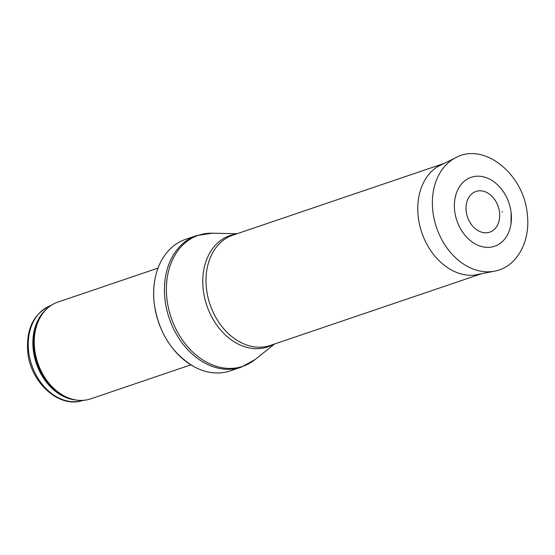 <?xml version="1.0" encoding="UTF-8"?>
<svg xmlns="http://www.w3.org/2000/svg" width="555" height="555" viewBox="0 0 555 555"><rect width="100%" height="100%" fill="white"/><g stroke="black" fill="none" stroke-linecap="round" stroke-linejoin="round"><path stroke-width="0.83" d="M190.871 364.85L90.708 398.851A51.088 38.566 -108.7 0 1 73.898 399.593A51.088 38.566 -108.7 0 1 34.667 349.13A51.088 38.566 -108.7 0 1 44.081 311.743A51.088 38.566 -108.7 0 1 57.873 302.1L158.029 268.1M154.221 303.217A69.479 52.447 -108.7 0 1 159.264 265.068A69.479 52.447 -108.7 0 1 185.779 239.26L196.56 235.597A69.479 52.447 -108.7 0 0 165.008 299.561A69.479 52.447 -108.7 0 0 241.224 367.181L230.443 370.844A69.479 52.447 -108.7 0 1 193.695 366.508A69.479 52.447 -108.7 0 1 154.221 303.217M481.643 273.698A58.24 43.963 -108.7 0 1 418.241 216.859A58.24 43.963 -108.7 0 1 444.208 163.413M499.528 212.357A21.499 16.227 -108.7 0 1 491.244 231.532A21.499 16.227 -108.7 0 1 472.354 225.746A21.499 16.227 -108.7 0 1 466.027 207.112A21.499 16.227 -108.7 0 1 481.844 190.913A21.499 16.227 -108.7 0 1 499.451 211.767A21.499 16.227 -108.7 0 1 499.528 212.357M511.141 212.731A36.408 27.486 -108.7 0 1 511.009 223.818A36.408 27.486 -108.7 0 1 474.476 243.485A36.408 27.486 -108.7 0 1 456.918 191.746A36.408 27.486 -108.7 0 1 497.87 185.106A36.408 27.486 -108.7 0 1 510.877 210.824A36.408 27.486 -108.7 0 1 511.141 212.731M83.097 400.349A50.068 37.795 -108.7 0 1 28.638 351.468A50.068 37.795 -108.7 0 1 50.914 305.541M76.458 400.065A50.068 37.795 -108.7 0 1 33.265 349.9A50.068 37.795 -108.7 0 1 45.822 309.808M73.898 399.593L72.58 399.295A50.311 37.983 -108.7 0 1 33.945 349.594A50.311 37.983 -108.7 0 1 43.214 312.777L44.081 311.743M274.524 344.01L255.085 359.564A69.167 52.219 -108.7 0 1 201.076 358.808A69.167 52.219 -108.7 0 1 166.944 298.992A69.167 52.219 -108.7 0 1 212.19 233.204L196.56 235.597M273.088 344.495A58.754 44.358 -108.7 0 1 203.241 289.689A58.754 44.358 -108.7 0 1 235.646 234.203M481.671 273.698L270.368 345.418A58.24 43.963 -108.7 0 1 206.474 288.739A58.24 43.963 -108.7 0 1 232.927 235.126L444.236 163.399M456.009 157.565C484.3 141.983 523.92 174.339 527.25 213.904C530.92 241.487 516.649 267.295 494.567 271.159A60.28 45.51 -108.7 0 1 436.514 227.522A60.28 45.51 -108.7 0 1 456.009 157.565L437.187 166.888M502.337 212.183L502.233 211.393A24.191 18.259 -108.7 0 1 502.337 212.183M51.379 305.382C33.869 313.034 25.995 328.588 27.75 352.05C30.442 382.867 59.836 409.236 83.562 400.197M159.264 265.068C154.318 276.577 152.625 289.335 154.179 303.335C158.439 332.008 171.613 353.063 193.695 366.508M255.085 359.564L241.224 367.181M237.082 233.71L212.19 233.204M494.567 271.159L473.956 275.218M472.354 225.746C467.983 220.3 465.874 214.091 466.027 207.112M511.009 223.818L511.148 212.697C509.719 201.756 505.293 192.564 497.87 185.106"/></g></svg>
